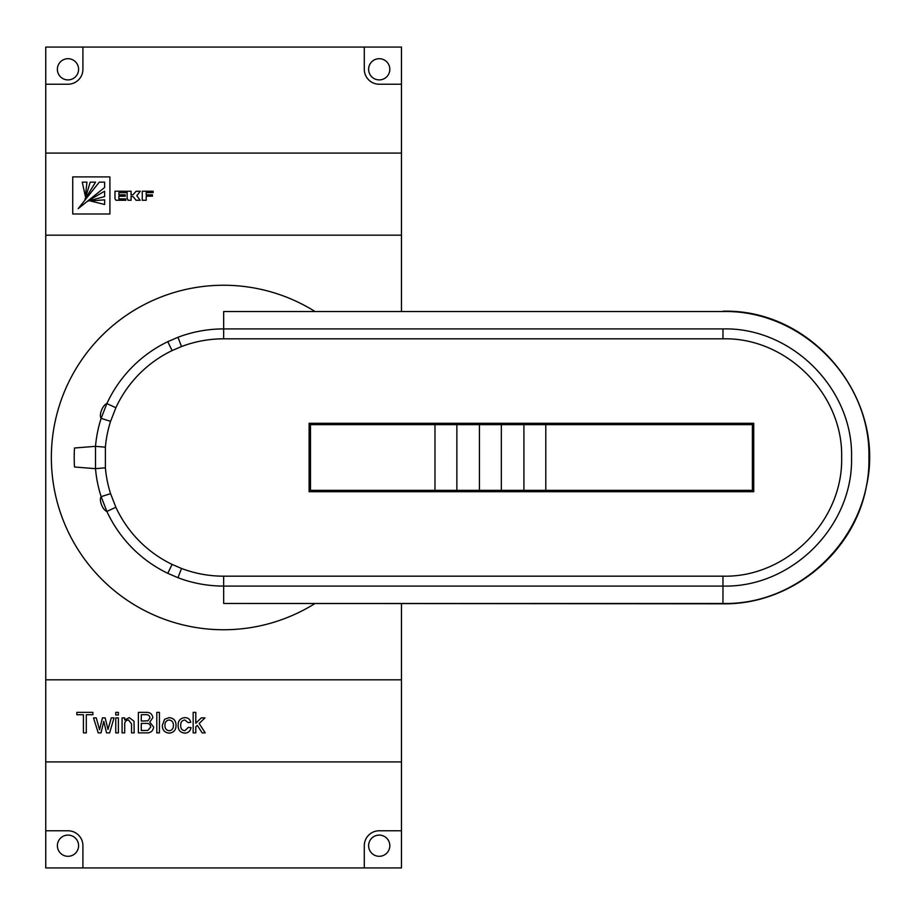 <?xml version="1.0" encoding="UTF-8"?>
<svg xmlns="http://www.w3.org/2000/svg" width="915" height="915" viewBox="0 0 915 915"><rect width="100%" height="100%" fill="white"/><g stroke="black" fill="none" stroke-linecap="round" stroke-linejoin="round"><path stroke-width="1.37" d="M223.66 576.176L722.964 576.176C786.614 577.72 843.23 520.852 841.64 457.409C843.218 394.091 786.374 337.189 722.964 338.825L223.66 338.825A118.676 118.676 0 0 0 181.502 346.545L172.077 350.594A118.676 118.676 0 0 0 115.873 407.735L110.566 421.358A118.676 118.676 0 0 0 105.385 447.195L105.385 467.805A118.676 118.676 0 0 0 110.566 493.643L115.873 507.265A118.676 118.676 0 0 0 172.077 564.406L181.502 568.455A118.676 118.676 0 0 0 223.66 576.176L223.66 586.08A128.58 128.58 0 0 1 177.99 577.72L167.777 573.328A128.58 128.58 0 0 1 106.872 511.416L101.13 496.662A128.58 128.58 0 0 1 95.503 468.674L95.503 446.326A128.58 128.58 0 0 1 101.13 418.338C98.683 415.021 102.777 404.773 106.872 403.584A128.58 128.58 0 0 1 167.777 341.672L177.979 337.28A128.58 128.58 0 0 1 223.66 328.92L722.964 328.92C791.669 327.135 853.272 388.795 851.545 457.397C853.272 526.148 791.933 587.773 722.964 586.08L223.66 586.08L223.672 603.454L722.964 603.454C801.14 605.375 870.817 535.504 868.918 457.534C870.851 379.679 801.357 309.647 722.964 311.546L223.672 311.546L722.964 311.546M722.964 576.176L722.964 603.797L223.672 603.454M223.603 285.251A172.249 172.249 0 0 1 314.531 311.203A172.249 172.249 0 0 0 51.354 457.5A172.249 172.249 0 0 0 223.603 629.749A172.249 172.249 0 0 1 51.354 457.5A172.249 172.249 0 0 1 223.603 285.251M392.421 423.302A172.249 172.249 0 0 1 392.695 424.663A172.249 172.249 0 0 0 392.421 423.302M392.695 490.337A172.249 172.249 0 0 1 392.421 491.698A172.249 172.249 0 0 0 392.695 490.337M314.531 603.797A172.249 172.249 0 0 1 223.603 629.749A172.249 172.249 0 0 0 314.531 603.797M383.374 424.663A163.11 163.11 0 0 0 383.088 423.302M383.088 491.698A163.11 163.11 0 0 0 383.374 490.337M105.385 447.195L95.503 446.326L74.504 448.007A149.397 149.397 0 0 0 74.504 466.993L95.503 468.674L105.385 467.805M545.798 490.337L752.382 490.337L752.382 424.663L545.798 424.663L545.798 490.337L523.906 490.337L523.906 424.663L501.329 424.663L501.329 490.337L523.906 490.337M434.98 490.337L434.98 424.663L310.482 424.663L310.482 490.337L501.329 490.337M434.98 424.663L456.871 424.663L456.871 490.337M479.437 490.337L479.437 424.663L456.871 424.663M479.437 424.663L501.329 424.663M523.906 424.663L545.798 424.663M309.11 491.698L753.743 491.698L753.743 423.302L309.11 423.302L309.11 491.698M110.566 421.358L101.13 418.338L106.872 403.584L115.873 407.735M67.984 856.303A10.603 10.603 0 0 1 57.382 845.7A10.603 10.603 0 0 1 67.984 835.098A10.603 10.603 0 0 1 78.587 845.7A10.603 10.603 0 0 1 67.984 856.303M379.222 79.902A10.603 10.603 0 0 1 368.619 69.3A10.603 10.603 0 0 1 379.222 58.697A10.603 10.603 0 0 1 389.824 69.3A10.603 10.603 0 0 1 379.222 79.902M379.222 835.098A10.603 10.603 0 0 0 368.619 845.7A10.603 10.603 0 0 0 379.222 856.303A10.603 10.603 0 0 0 389.824 845.7A10.603 10.603 0 0 0 379.222 835.098M67.984 58.697A10.603 10.603 0 0 0 57.382 69.3A10.603 10.603 0 0 0 67.984 79.902A10.603 10.603 0 0 0 78.587 69.3A10.603 10.603 0 0 0 67.984 58.697M45.75 153.091L45.75 235.178L401.456 235.178L401.456 153.091L45.75 153.091L45.75 84.226L67.984 84.226A14.926 14.926 0 0 0 82.91 69.3L82.91 47.065L364.296 47.065L364.296 69.3A14.926 14.926 0 0 0 379.222 84.226L401.456 84.226L401.456 153.091M45.75 679.822L45.75 761.909L401.456 761.909L401.456 679.822L45.75 679.822L45.75 235.178M401.456 235.178L401.456 311.203M401.456 423.302L401.456 424.663M401.456 490.337L401.456 491.698M401.456 603.797L401.456 679.822M401.456 84.226L401.456 47.065L364.296 47.065M401.456 761.909L401.456 830.774L379.222 830.774A14.926 14.926 0 0 0 364.296 845.7L364.296 867.935L82.91 867.935L82.91 845.7A14.926 14.926 0 0 0 67.984 830.774L45.75 830.774L45.75 867.935L82.91 867.935M364.296 867.935L401.456 867.935L401.456 830.774M45.75 830.774L45.75 761.909M82.91 47.065L45.75 47.065L45.75 84.226M86.296 732.881L83.402 732.881L83.402 714.729L76.826 714.729L76.826 712.362L92.873 712.362L92.873 714.729L86.296 714.729L86.296 732.881M101.027 732.881L98.214 732.881L93.524 717.886L96.269 717.886L99.529 729.758L102.446 717.886L105.168 717.886L107.993 729.449L111.298 717.886L114.043 717.886L109.606 732.881L106.552 732.881L103.784 721.34L101.027 732.881M118.39 714.992L115.759 714.992L115.759 712.362L118.39 712.362L118.39 714.992M118.39 732.881L115.759 732.881L115.759 717.886L118.39 717.886L118.39 732.881M124.703 732.881L122.072 732.881L122.072 717.886L124.703 717.886L124.703 719.979L129.267 717.623L134.036 721.249L134.173 732.881L131.543 732.881L131.543 723.925L128.535 719.991C125.79 720.334 124.52 721.958 124.703 724.84L124.703 732.881M146.091 732.881L138.382 732.881L138.382 712.362L146.068 712.362C149.991 712.179 152.245 713.952 152.851 717.68L149.774 722.095L153.64 727.002C153.045 731.199 150.518 733.155 146.091 732.881M141.276 721.043L147.978 720.803L149.957 717.932C149.545 715.393 147.956 714.329 145.188 714.729L141.276 714.729L141.276 721.043M141.276 730.513L147.887 730.41L150.746 726.956C150.334 724.291 148.676 723.102 145.805 723.41L141.276 723.41L141.276 730.513M159.427 732.881L156.797 732.881L156.797 712.362L159.427 712.362L159.427 732.881M169.172 733.144C164.608 732.675 162.321 730.09 162.332 725.378L164.586 719.27L169.172 717.623C173.656 718.069 175.932 720.585 176.012 725.172C176.115 729.964 173.839 732.618 169.172 733.144M164.963 725.378C164.826 728.5 166.233 730.296 169.172 730.776C172.123 730.273 173.53 728.443 173.381 725.298C173.473 722.232 172.077 720.46 169.172 719.991C166.233 720.46 164.826 722.255 164.963 725.378M184.761 730.776L188.376 727.356L191.006 727.619C190.377 731.074 188.33 732.915 184.841 733.144C180.335 732.675 178.093 730.101 178.116 725.435C178.059 720.734 180.301 718.126 184.841 717.623C188.044 717.669 190.011 719.247 190.743 722.358L188.113 722.621L184.864 719.991C181.936 720.448 180.564 722.244 180.747 725.366C180.53 728.477 181.868 730.284 184.761 730.776M195.787 732.881L193.156 732.881L193.156 712.362L195.787 712.362L195.787 723.239L201.289 717.886L204.949 717.886L199.184 723.49L205.212 732.881L202.135 732.881L197.297 725.332L195.787 726.807L195.787 732.881M72.731 176.892L72.731 213.996L109.914 213.996L109.914 176.892L72.731 176.892M90.356 200.957L104.619 204.503L104.619 199.825L90.356 200.957M87.234 201.323L104.619 196.565L104.619 191.224L87.234 201.323M104.619 187.495L104.619 182.154L99.278 182.154L78.187 208.631L104.619 187.495M85.049 199.276L95.549 182.154L90.208 182.154L85.049 199.276M85.37 196.348L86.948 182.154L82.27 182.154L85.37 196.348M153.137 191.224L142.26 191.224L142.26 200.282L146.206 200.282L146.206 196.176L152.439 196.176L152.439 194.861L146.206 194.861L146.206 192.608L153.137 192.608L153.137 191.224M131.074 200.282L131.074 196.256L133.373 196.839L136.06 200.282L140.167 200.282L136.804 195.719L140.292 191.258L136.152 191.258L132.927 194.804L131.074 194.804L131.074 191.224L127.128 191.224L127.128 197.857L128.031 200.282L131.074 200.282M118.87 198.898L118.87 196.233L125.229 196.233L125.229 194.804L118.87 194.804L118.87 192.665L125.847 192.665L125.847 191.224L114.97 191.224L114.97 197.857A4.106 4.106 0 0 0 115.244 199.31L116.045 200.282L125.847 200.282L125.847 198.898L118.87 198.898M223.66 338.825L223.672 311.546M181.502 568.455L177.979 577.72L167.777 573.328L172.077 564.406M115.873 507.265L106.872 511.416C102.72 510.193 98.694 499.887 101.13 496.662L110.566 493.643M172.077 350.594L167.777 341.672L177.979 337.28L181.502 346.545M722.964 338.825L722.964 328.92M722.964 603.797C790.663 605.044 854.198 553.072 866.368 486.46C886.372 399.661 813.344 308.801 722.964 311.203"/></g></svg>
